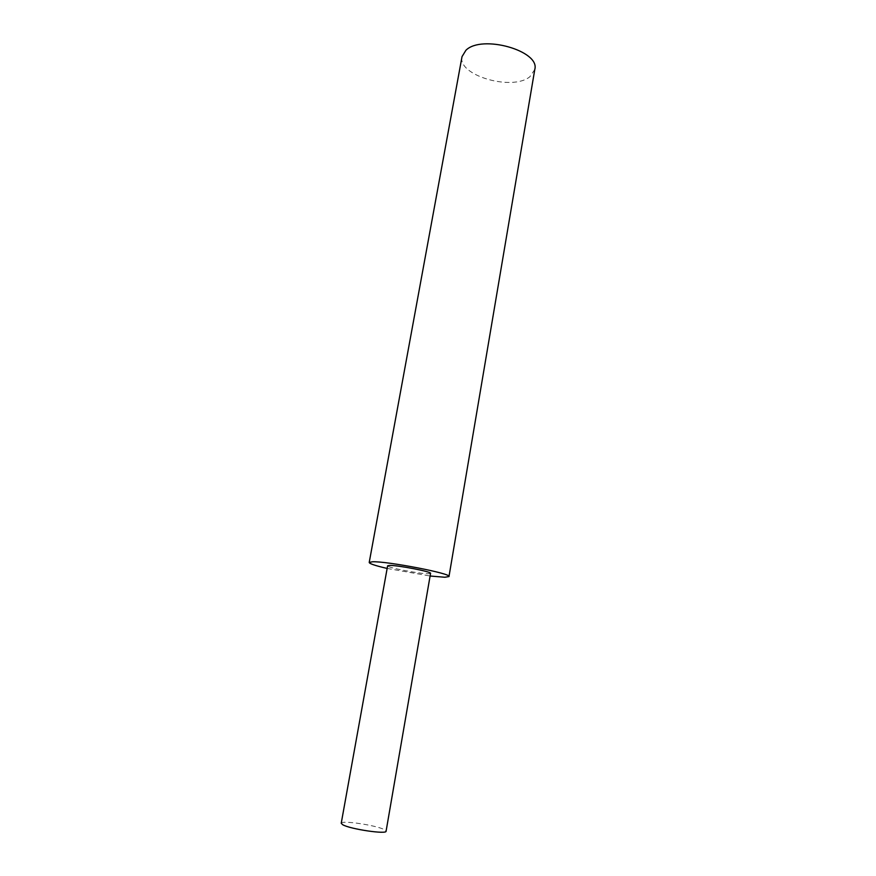 <?xml version="1.0" encoding="UTF-8"?>
<svg xmlns="http://www.w3.org/2000/svg" width="876" height="876" viewBox="0 0 876 876"><rect width="100%" height="100%" fill="white"/><g stroke="black" fill="none" stroke-linecap="round" stroke-linejoin="round"><path stroke-width="0.66" stroke-dasharray="4.38 3.29" d="M534.787 69.456L529.892 76.716C512.383 91.4 457.217 75.391 462.024 56.633M341.224 823.287C340.852 820.002 376.045 825.181 384.246 829.583L386.086 831.204M430.554 573.375L428.463 573.758C419.845 573.944 386.382 567.44 387.619 565.808M387.137 568.436L430.105 576.014"/><path stroke-width="1.31" d="M430.105 576.014L444.855 577.251L448.983 576.55C452.18 573.66 386.634 560.99 372.333 561.79L369.212 562.48C369.53 563.739 375.508 565.732 387.137 568.436M369.212 562.48L462.024 56.633L465.912 50.282C481.734 34.241 540.35 50.841 534.787 69.456L448.983 576.55M386.086 831.204C386.874 834.565 350.258 829.156 342.768 824.765L341.224 823.287L387.619 565.808L389.415 565.436C397.408 565.075 432.131 571.798 430.554 573.375L386.086 831.204"/></g></svg>
